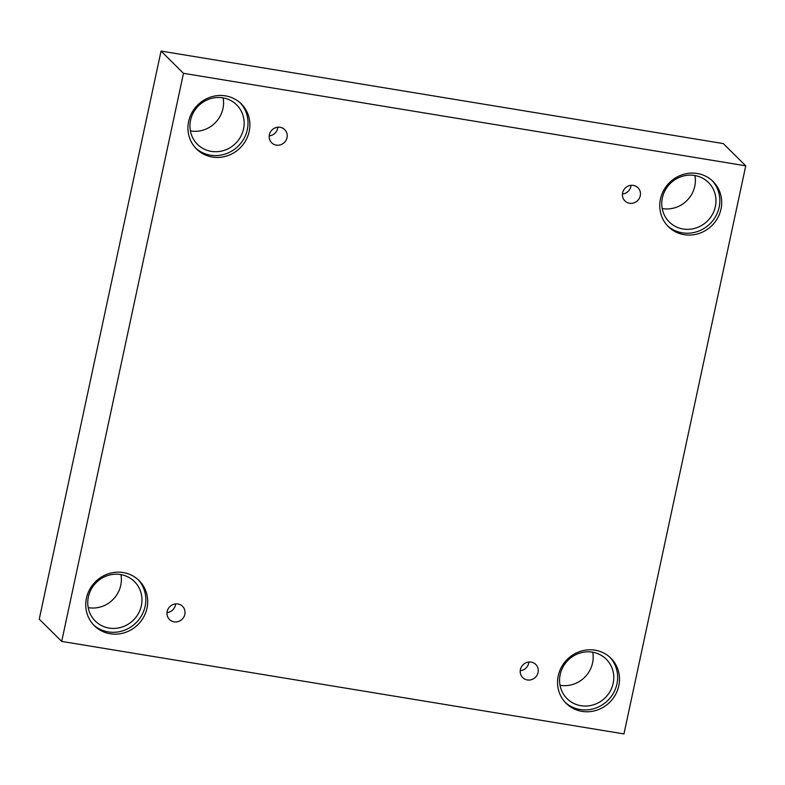 <?xml version="1.0" encoding="UTF-8"?>
<svg xmlns="http://www.w3.org/2000/svg" width="785" height="785" viewBox="0 0 785 785"><rect width="100%" height="100%" fill="white"/><g stroke="black" fill="none" stroke-linecap="round" stroke-linejoin="round"><path stroke-width="1.18" d="M745.75 165.831L723.299 143.586L161.043 51.074L39.25 619.169L61.701 641.414L623.957 733.926L745.75 165.831L183.484 73.319L161.043 51.074M175.624 603.91A9.273 8.802 -45.3 0 1 167.009 612.604M174.093 621.838A9.273 8.802 -45.3 0 1 169.756 606.717A9.273 8.802 -45.3 0 1 183.896 616.912A9.273 8.802 -45.3 0 1 174.093 621.838M528.855 662.03A9.273 8.802 -45.3 0 1 520.239 670.724M183.484 73.319L61.701 641.414M560.019 685.256A27.809 26.405 134.7 0 0 592.577 662.913A27.809 26.405 134.7 0 0 592.734 652.237M88.205 607.629A27.809 26.405 134.7 0 0 120.762 585.276A27.809 26.405 134.7 0 0 120.929 574.6M190.402 130.918A27.809 26.405 134.7 0 0 222.96 108.566A27.809 26.405 134.7 0 0 223.126 97.899M662.216 208.555A27.809 26.405 134.7 0 0 694.774 186.202A27.809 26.405 134.7 0 0 694.931 175.526M527.324 679.957A9.273 8.802 -45.3 0 1 522.987 664.836A9.273 8.802 -45.3 0 1 537.126 675.031A9.273 8.802 -45.3 0 1 527.324 679.957M629.521 203.246A9.273 8.802 -45.3 0 1 625.184 188.135A9.273 8.802 -45.3 0 1 639.324 198.33A9.273 8.802 -45.3 0 1 629.521 203.246M276.291 145.127A9.273 8.802 -45.3 0 1 271.953 130.016A9.273 8.802 -45.3 0 1 286.093 140.201A9.273 8.802 -45.3 0 1 276.291 145.127M581.97 711.377A31.783 30.173 -45.3 0 1 566.162 703.36A31.783 30.173 -45.3 0 1 567.094 659.557A31.783 30.173 -45.3 0 1 610.897 658.213A31.783 30.173 -45.3 0 1 615.568 694.499A31.783 30.173 -45.3 0 1 581.97 711.377M110.165 633.75A31.783 30.173 -45.3 0 1 94.347 625.733A31.783 30.173 -45.3 0 1 95.289 581.92A31.783 30.173 -45.3 0 1 139.082 580.576A31.783 30.173 -45.3 0 1 143.753 616.863A31.783 30.173 -45.3 0 1 110.165 633.75M212.362 157.039A31.783 30.173 -45.3 0 1 196.544 149.022A31.783 30.173 -45.3 0 1 197.486 105.219A31.783 30.173 -45.3 0 1 241.28 103.875A31.783 30.173 -45.3 0 1 245.95 140.162A31.783 30.173 -45.3 0 1 212.362 157.039M684.167 234.676A31.783 30.173 -45.3 0 1 668.359 226.659A31.783 30.173 -45.3 0 1 669.291 182.846A31.783 30.173 -45.3 0 1 713.094 181.512A31.783 30.173 -45.3 0 1 717.765 217.788A31.783 30.173 -45.3 0 1 684.167 234.676M662.373 197.879A27.809 26.405 -45.3 0 1 681.498 176.556A27.809 26.405 -45.3 0 1 708.443 182.483A27.809 26.405 -45.3 0 1 707.619 220.82A27.809 26.405 -45.3 0 1 669.291 221.998A27.809 26.405 -45.3 0 1 662.373 197.879M667.456 225.717A31.783 30.173 134.7 0 0 682.312 232.831A31.783 30.173 134.7 0 0 715.567 216.552A31.783 30.173 134.7 0 0 712.142 180.609M190.559 120.252A27.809 26.405 -45.3 0 1 209.683 98.93A27.809 26.405 -45.3 0 1 236.628 104.856A27.809 26.405 -45.3 0 1 235.804 143.194A27.809 26.405 -45.3 0 1 197.486 144.362A27.809 26.405 -45.3 0 1 190.559 120.252M195.642 148.08A31.783 30.173 134.7 0 0 210.498 155.194A31.783 30.173 134.7 0 0 243.752 138.916A31.783 30.173 134.7 0 0 240.328 102.972M88.362 596.953A27.809 26.405 -45.3 0 1 107.486 575.631A27.809 26.405 -45.3 0 1 134.431 581.557A27.809 26.405 -45.3 0 1 133.617 619.895A27.809 26.405 -45.3 0 1 95.289 621.063A27.809 26.405 -45.3 0 1 88.362 596.953M93.444 624.791A31.783 30.173 134.7 0 0 108.301 631.905A31.783 30.173 134.7 0 0 141.555 615.617A31.783 30.173 134.7 0 0 138.131 579.683M560.176 674.59A27.809 26.405 -45.3 0 1 579.301 653.267A27.809 26.405 -45.3 0 1 606.246 659.194A27.809 26.405 -45.3 0 1 605.421 697.531A27.809 26.405 -45.3 0 1 567.104 698.699A27.809 26.405 -45.3 0 1 560.176 674.59M565.259 702.418A31.783 30.173 134.7 0 0 580.115 709.532A31.783 30.173 134.7 0 0 613.37 693.253A31.783 30.173 134.7 0 0 609.945 657.31M277.821 127.209A9.273 8.802 -45.3 0 1 269.206 135.903M631.052 185.329A9.273 8.802 -45.3 0 1 622.436 194.023"/></g></svg>

